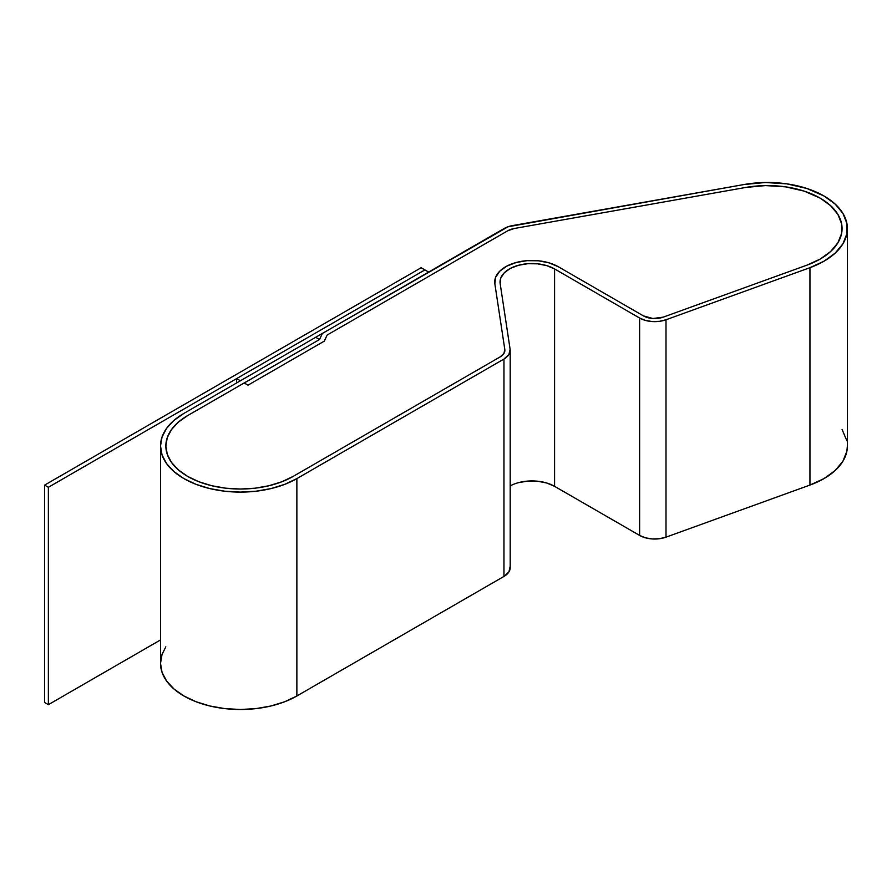 <?xml version="1.0" encoding="UTF-8"?>
<svg xmlns="http://www.w3.org/2000/svg" width="892" height="892" viewBox="0 0 892 892"><rect width="100%" height="100%" fill="white"/><g stroke="black" fill="none" stroke-linecap="round" stroke-linejoin="round"><path stroke-width="1.34" d="M820.239 198.169A74.549 43.039 180 0 1 842.07 228.608A74.549 43.039 180 0 1 807.115 265.08L663.169 317.162A15.978 9.221 180 0 1 643.388 315.868L558.347 266.764L643.388 315.868L652.888 318.511L658.229 318.332L663.169 317.162L807.115 265.08L820.183 259.07L830.619 251.533L837.878 242.847L841.602 233.448L841.613 223.803L837.9 214.403L830.653 205.718L820.239 198.169L804.216 191.133L785.518 186.841L765.503 185.581L745.634 187.465A74.549 43.039 180 0 1 820.239 198.169A74.549 43.039 180 0 1 842.07 228.608A74.549 43.039 180 0 1 807.115 265.08L663.169 317.162L807.115 265.08L820.183 259.07L830.619 251.533L837.878 242.847L841.602 233.448L841.613 223.803L837.9 214.403L830.653 205.718L820.239 198.169A74.549 43.039 180 0 0 745.634 187.465L514.327 228.486L745.634 187.465L514.327 228.486L507.726 230.783A15.978 9.221 180 0 1 514.327 228.486L745.634 187.465L765.503 185.581L785.518 186.841L804.216 191.133L820.239 198.169M847.4 445.699L846.887 451.185L842.895 461.253L835.124 470.563L823.952 478.636L809.947 485.07L809.947 267.678L666.001 319.76L666.001 537.151L666.001 319.76L659.411 321.332L652.286 321.566L645.44 320.418L639.62 318.043L639.62 535.423L639.62 318.043L554.579 268.938L546.74 265.626L537.542 263.82L527.819 263.697L518.486 265.27L510.402 268.38L504.326 272.762L500.802 277.992L500.167 283.589A31.945 18.442 180 0 1 500.044 281.983A31.945 18.442 180 0 1 519.768 264.946A31.945 18.442 180 0 1 554.579 268.938L554.579 486.33L639.62 535.423A21.297 12.298 0 0 0 666.001 537.151L809.947 485.07L809.947 267.678L823.952 261.245L835.124 253.172L842.895 243.873L846.887 233.793L846.898 223.457L842.929 213.389L835.168 204.078L824.007 195.995L806.836 188.457L786.8 183.852L765.358 182.503L744.073 184.521L508.039 226.769L322.347 333.452L319.537 339.517L244.23 382.991L247.998 385.166L244.174 382.958L247.998 385.166L324.309 341.112L327.119 335.046L507.726 230.783L327.119 335.046L507.726 230.783L327.119 335.046L324.309 341.112L327.119 335.046L324.309 341.112L247.998 385.166L324.309 341.112L247.998 385.166L244.23 382.991L319.537 339.517L322.347 333.452L503.958 228.608A21.297 12.298 180 0 1 512.766 225.542L744.073 184.521A79.867 46.116 180 0 1 824.007 195.995A79.867 46.116 180 0 1 847.4 228.608A79.867 46.116 180 0 1 809.947 267.678L666.001 319.76A21.297 12.298 180 0 1 639.62 318.043L554.579 268.938L554.579 486.33A31.945 18.442 0 0 0 510.202 485.884M187.677 415.56L319.459 339.562L187.677 415.56L178.411 422.083L171.52 429.52L167.272 437.593L165.845 445.989A74.549 43.039 180 0 1 187.677 415.56L244.174 382.958L187.677 415.56A74.549 43.039 180 0 0 165.845 445.989L167.272 454.385L171.52 462.457L178.411 469.906L187.677 476.428L198.972 481.78L211.861 485.75L225.854 488.203L240.394 489.028L254.934 488.203L268.916 485.75L281.805 481.78L293.111 476.428A74.549 43.039 180 0 1 211.861 485.75A74.549 43.039 180 0 1 165.845 445.989L167.272 437.593L171.52 429.52L178.411 422.083L187.677 415.56M315.701 337.299L319.459 339.473L315.701 337.299L183.919 413.386L315.701 337.299M510.113 566.654L508.908 571.939L503.958 576.422L503.958 359.041L508.908 354.548L510.113 349.274L500.167 283.589L510.113 349.274A21.297 12.298 180 0 1 510.202 350.344A21.297 12.298 180 0 1 503.958 359.041L296.869 478.603A79.867 46.116 180 0 1 209.832 488.593A79.867 46.116 180 0 1 160.515 445.989A79.867 46.116 180 0 1 183.919 413.386L173.985 420.366L166.603 428.338L162.054 436.991L160.515 445.989L160.515 663.38A79.867 46.116 0 0 0 209.832 705.985A79.867 46.116 0 0 0 296.869 695.983L296.869 478.603L296.869 695.983L503.958 576.422L503.958 359.041L296.869 478.603L284.771 484.334L270.956 488.593L255.971 491.213L240.394 492.105L224.806 491.213L209.832 488.593L196.017 484.334L183.919 478.603L173.985 471.612L166.603 463.639L162.054 454.987L160.515 445.989M165.845 646.823L162.054 654.382L160.515 663.38L162.054 672.378L166.603 681.02L173.985 688.992L183.919 695.983L196.017 701.725L209.832 705.985L224.806 708.605L240.394 709.497L255.971 708.605L270.956 705.985L284.771 701.725L296.869 695.983L503.958 576.422A21.297 12.298 0 0 0 510.202 567.725L510.202 350.344M518.486 482.65L527.819 481.089L537.542 481.212L546.74 483.007L554.579 486.33L639.62 535.423L645.44 537.809L652.286 538.946L659.411 538.723L666.001 537.151L809.947 485.07A79.867 46.116 0 0 0 847.4 445.989L847.4 228.608M494.859 283.857A37.274 21.52 180 0 1 494.714 281.983A37.274 21.52 180 0 1 517.728 262.103A37.274 21.52 180 0 1 558.347 266.764L643.388 315.868L558.347 266.764L549.204 262.895L558.347 266.764A37.274 21.52 180 0 0 517.728 262.103A37.274 21.52 180 0 0 494.714 281.983A37.274 21.52 180 0 0 494.859 283.857L504.816 349.541A15.978 9.221 180 0 1 504.872 350.344A15.978 9.221 180 0 1 500.2 356.867L293.111 476.428L500.2 356.867L503.913 353.5L504.816 349.541L494.859 283.857L495.606 277.323L499.71 271.224L506.812 266.117L516.245 262.482L527.127 260.654L538.467 260.787L549.204 262.895L538.467 260.787L527.127 260.654L516.245 262.482L506.812 266.117L499.71 271.224L495.606 277.323L494.859 283.857L504.816 349.541L494.859 283.857M842.07 429.442L846.898 440.849M507.726 230.783A15.978 9.221 180 0 1 514.327 228.486L507.726 230.783M663.169 317.162A15.978 9.221 180 0 1 643.388 315.868L652.888 318.511L663.169 317.162M504.816 349.541A15.978 9.221 180 0 1 504.872 350.344A15.978 9.221 180 0 1 500.2 356.867L293.111 476.428L500.2 356.867L503.913 353.5L504.816 349.541M293.111 476.428A74.549 43.039 180 0 1 211.861 485.75A74.549 43.039 180 0 1 165.845 445.989L167.272 454.385L171.52 462.457L178.411 469.906L187.677 476.428L198.972 481.78L211.861 485.75L225.854 488.203L240.394 489.028L254.934 488.203L268.916 485.75L281.805 481.78L293.111 476.428M424.893 269.908L236.625 378.598L236.625 382.947L236.625 378.598L424.893 269.908L428.651 272.082L240.394 380.772L236.625 378.598L240.394 380.772L428.651 272.082L424.893 269.908L48.369 487.288L44.6 485.114L421.124 267.734L424.893 269.908L48.369 487.288L48.369 704.68L48.369 487.288L44.6 485.114L44.6 702.506L44.6 485.114L421.124 267.734L424.893 269.908M44.6 702.506L48.369 704.68L160.515 639.932L48.369 704.68L44.6 702.506"/></g></svg>

